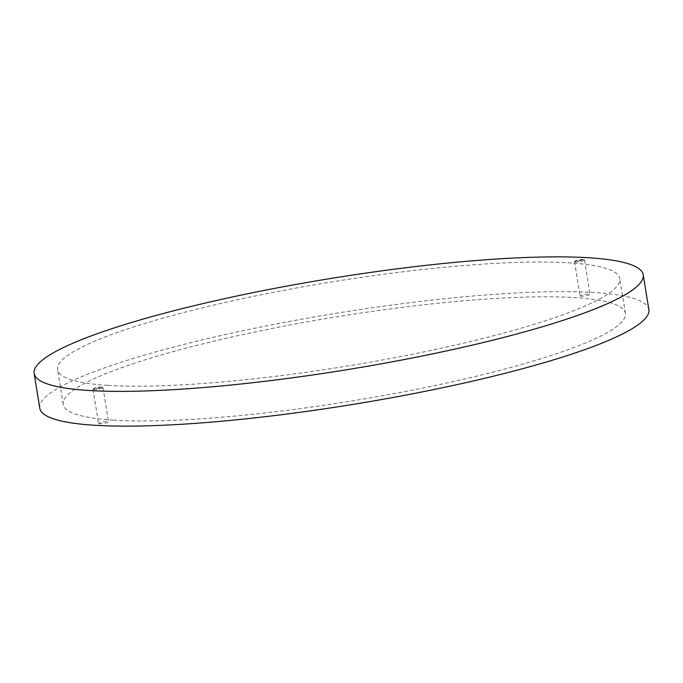 <?xml version="1.0" encoding="UTF-8"?>
<svg xmlns="http://www.w3.org/2000/svg" width="683" height="683" viewBox="0 0 683 683"><rect width="100%" height="100%" fill="white"/><g stroke="black" fill="none" stroke-linecap="round" stroke-linejoin="round"><path stroke-width="0.51" stroke-dasharray="3.42 2.56" d="M643.224 274.797A308.503 46.316 -9.2 0 0 589.07 257.79A308.503 46.316 -9.2 0 0 244.283 294.467A308.503 46.316 -9.2 0 0 34.15 373.447A308.503 46.316 170.8 0 1 244.266 294.467A308.503 46.316 170.8 0 1 589.07 257.79A308.503 46.316 170.8 0 1 643.224 274.797M99.453 423.75A5.054 0.76 170.8 0 1 98.565 423.469A5.054 0.76 170.8 0 1 102.015 422.179A5.054 0.76 170.8 0 1 107.658 421.573A5.054 0.76 170.8 0 1 108.546 421.855A5.054 0.76 170.8 0 1 105.105 423.153A5.054 0.76 170.8 0 1 99.453 423.75M93.904 389.498A5.054 0.76 170.8 0 1 93.025 389.225A5.054 0.76 170.8 0 1 93.153 389.011A5.054 0.76 170.8 0 1 97.08 387.807A5.054 0.76 170.8 0 1 102.117 387.329A5.054 0.76 170.8 0 1 102.809 387.44A5.054 0.76 170.8 0 1 102.996 387.603A5.054 0.76 170.8 0 1 99.556 388.9A5.054 0.76 170.8 0 1 93.904 389.498M94.536 388.806A4.183 0.632 170.8 0 1 93.904 388.396A4.183 0.632 170.8 0 1 97.157 387.398A4.183 0.632 170.8 0 1 101.323 387.005A4.183 0.632 170.8 0 1 101.895 387.099A4.183 0.632 170.8 0 1 99.701 388.2A4.183 0.632 170.8 0 1 94.536 388.806M580.968 296.191A5.054 0.76 170.8 0 1 580.08 295.91A5.054 0.76 170.8 0 1 583.53 294.621A5.054 0.76 170.8 0 1 589.173 294.014A5.054 0.76 170.8 0 1 590.061 294.296A5.054 0.76 170.8 0 1 586.62 295.585A5.054 0.76 170.8 0 1 580.968 296.191M575.428 261.939A5.054 0.76 170.8 0 1 574.54 261.666A5.054 0.76 170.8 0 1 574.668 261.444A5.054 0.76 170.8 0 1 578.595 260.249A5.054 0.76 170.8 0 1 583.632 259.771A5.054 0.76 170.8 0 1 584.324 259.881A5.054 0.76 170.8 0 1 584.52 260.044A5.054 0.76 170.8 0 1 581.071 261.341A5.054 0.76 170.8 0 1 575.428 261.939M576.051 261.248A4.183 0.632 170.8 0 1 575.419 260.838A4.183 0.632 170.8 0 1 578.672 259.839A4.183 0.632 170.8 0 1 582.838 259.446A4.183 0.632 170.8 0 1 583.419 259.54A4.183 0.632 170.8 0 1 581.216 260.641A4.183 0.632 170.8 0 1 576.051 261.248M107.555 385.349A284.768 42.756 170.8 0 1 57.577 369.657A284.768 42.756 170.8 0 1 251.532 296.746A284.768 42.756 170.8 0 1 569.81 262.895A284.768 42.756 170.8 0 1 619.797 278.596A284.768 42.756 170.8 0 1 425.842 351.497A284.768 42.756 170.8 0 1 107.555 385.349M113.19 420.113A284.768 42.756 170.8 0 1 63.203 404.413A284.768 42.756 170.8 0 1 257.158 331.511A284.768 42.756 170.8 0 1 575.445 297.651A284.768 42.756 170.8 0 1 625.423 313.352A284.768 42.756 170.8 0 1 431.468 386.254A284.768 42.756 170.8 0 1 113.19 420.113M39.785 408.203A308.503 46.316 170.8 0 1 249.901 329.232A308.503 46.316 170.8 0 1 594.705 292.555A308.503 46.316 170.8 0 1 648.85 309.561M93.025 389.225L98.565 423.469M93.904 388.396L93.153 389.011M574.54 261.666L580.08 295.91M575.419 260.838L574.668 261.444M63.203 404.413L57.577 369.657M625.423 313.352L619.797 278.596M583.419 259.54L584.324 259.881M584.52 260.044L590.061 294.296M101.895 387.099L102.809 387.44M102.996 387.603L108.546 421.855"/><path stroke-width="1.02" d="M88.295 390.445A308.503 46.316 -9.2 0 0 433.099 353.768A308.503 46.316 -9.2 0 0 643.215 274.797A308.503 46.316 -9.2 0 0 589.07 257.79A308.503 46.316 -9.2 0 0 244.266 294.458A308.503 46.316 -9.2 0 0 34.15 373.439A308.503 46.316 -9.2 0 0 88.295 390.445A308.503 46.316 -9.2 0 0 433.099 353.777A308.503 46.316 -9.2 0 0 643.224 274.797L643.224 274.797A308.503 46.316 170.8 0 1 433.099 353.777A308.503 46.316 170.8 0 1 88.295 390.454A308.503 46.316 170.8 0 1 34.15 373.447L34.15 373.447A308.503 46.316 -9.2 0 0 88.295 390.454M643.215 274.797L648.85 309.561A308.503 46.316 170.8 0 1 438.734 388.542A308.503 46.316 170.8 0 1 93.93 425.21A308.503 46.316 170.8 0 1 39.785 408.203L34.15 373.447"/></g></svg>
